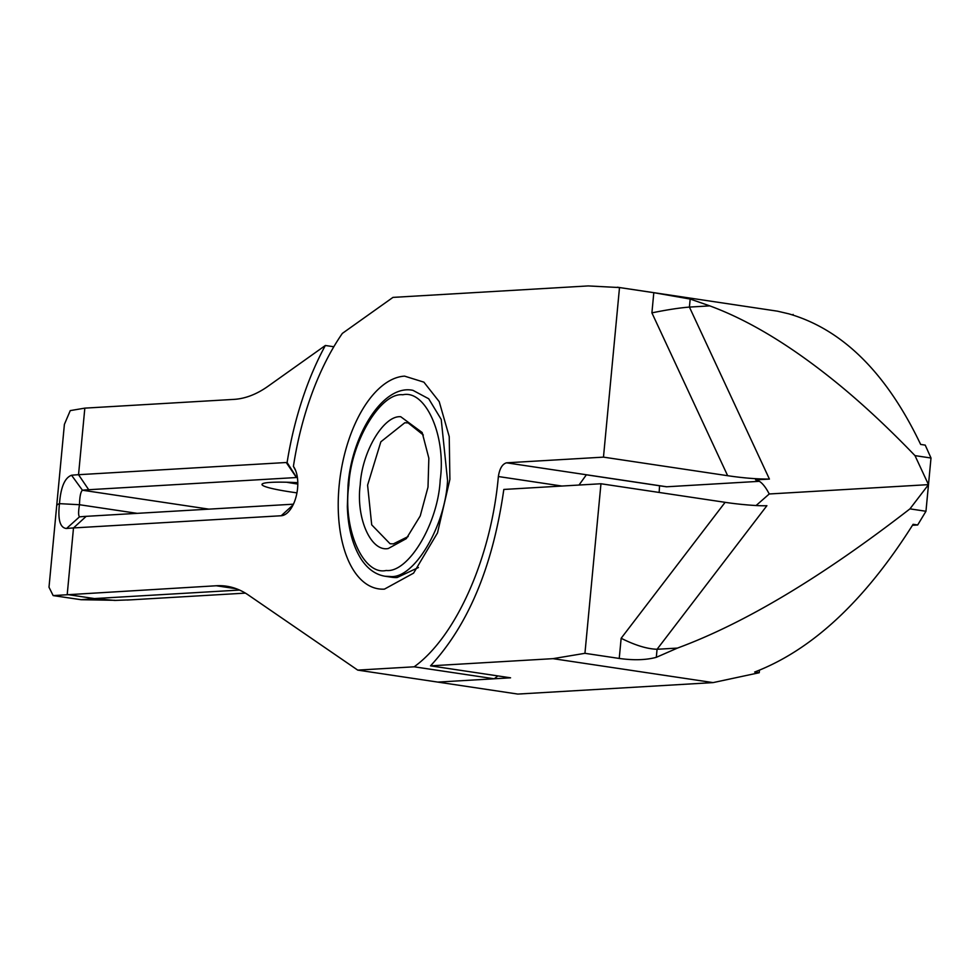 <?xml version="1.0" encoding="UTF-8"?>
<svg xmlns="http://www.w3.org/2000/svg" width="980" height="980" viewBox="0 0 980 980"><rect width="100%" height="100%" fill="white"/><g stroke="black" fill="none" stroke-linecap="round" stroke-linejoin="round"><path stroke-width="1.47" d="M408.195 536.526L393.36 543.876L390.04 543.741L371.702 524.839L367.586 485.161L380.853 441.796L404.813 422.748L408.121 422.895L423.323 435.022M400.734 416.733L422.172 432.523L428.848 458.187L428.003 487.121L420.236 515.946L406.296 538.645L388.276 548.518C370.832 552.12 355.752 517.795 360.236 484.647C362.012 451.645 383.78 415.14 400.734 416.733M297.418 477.64L296.634 477.53A13.426 6.823 -81.5 0 0 296.425 477.53L88.715 489.718A120.846 11.05 -174.6 0 0 82.43 490.221C80.666 491.776 79.686 496.603 79.49 504.725L59.486 503.647A134.272 12.287 -174.6 0 0 56.693 505.79L49 587.216L53.165 595.595L216.286 585.758A187.976 95.562 98.5 0 1 226.478 586.199A187.976 95.562 98.5 0 1 248.381 595.044L357.724 670.112L437.778 682.092L510.568 677.817L430.526 665.849C468.501 624.762 492.928 565.962 503.818 489.449L600.961 483.752L584.938 653.317L619.238 658.45C633.717 660.459 646.077 660.079 656.306 657.323L657.066 649.274C647.119 648.956 635.138 645.293 621.149 638.274L725.127 502.324L600.961 483.752M333.825 346.749L325.36 345.487A214.841 109.221 -81.5 0 0 287.103 462.511L296.634 477.53M208.899 509.147L82.43 490.221L71.552 475.251A134.272 12.287 5.4 0 1 78.535 474.7L286.246 462.511A26.852 13.647 98.5 0 1 287.103 462.511M295.556 470.339L293.412 466.394A26.852 13.647 98.5 0 1 294.907 468.881A26.852 13.647 98.5 0 1 297.577 488.322A26.852 13.647 98.5 0 1 288.488 511.756A26.852 13.647 98.5 0 1 281.211 515.75L73.5 527.938A134.272 12.287 -174.6 0 0 66.517 528.502C60.037 527.914 57.685 519.633 59.486 503.647C60.76 487.195 64.778 477.738 71.552 475.251M325.36 345.487L268.116 386.206A187.976 95.562 -81.5 0 1 233.902 399.387L84.831 408.133L70.254 410.608L64.398 424.365L56.693 505.79A134.272 12.287 -174.6 0 1 59.486 503.647L79.49 504.725L137.163 513.349L79.49 504.725C78.192 512.442 78.326 516.485 79.907 516.84A120.846 11.05 5.4 0 1 86.191 516.338L293.424 504.185M297.798 482.662A61.765 5.647 -174.6 0 0 270.897 482.368A61.765 5.647 -174.6 0 0 262.309 483.924A61.765 5.647 -174.6 0 0 296.952 492.867M286.687 482.234A53.704 4.912 -174.6 0 0 297.798 484.059M759.463 670.185L759.231 672.721L713.085 682.607L517.82 694.073L437.778 682.092L494.226 678.785L497.889 675.918M584.938 653.317L552.99 658.658L430.526 665.849M659.564 485.762L659.136 492.45M756.07 505.545L769.239 493.981L928.489 484.635L925.965 511.266L917.672 524.986L912.49 525.292M759.231 672.721L754.649 672.035C812.028 650.058 864.85 600.826 913.103 524.3L917.672 524.986M925.965 511.266L909.955 508.865C822.085 576.926 744.592 623.329 677.45 648.086L656.306 657.323M293.412 466.394A201.402 102.386 98.5 0 1 342.339 333.408L392.968 297.393L588.221 285.927L619.507 287.557L603.472 457.133L727.65 475.704L651.908 312.865L653.807 292.689L690.177 299.047L709.789 305.882C747.752 319.823 788.557 344.262 832.216 379.187C858.737 400.367 886.324 425.847 914.989 455.627L931 458.015L928.489 484.635L909.955 508.865M677.45 648.086L657.066 649.274L766.899 505.692C758.863 506.207 737.634 504.296 725.127 502.324M404.581 376.136L423.887 382.151L439.224 401.653L449.232 436.615L449.894 479.379L437.509 532.899L413.56 573.153L384.442 589.127A107.42 54.611 98.5 0 1 339.117 485.884A107.42 54.611 98.5 0 1 404.581 376.136M603.472 457.133L506.55 462.817C502.336 464.005 499.604 468.587 498.367 476.537C491.274 557.253 456.215 636.473 414.173 666.804L494.226 678.785M357.724 670.112L414.173 666.804M66.517 528.502L79.49 516.84M759.488 481.315L666.425 486.791L586.371 474.81L578.996 485.039M86.191 516.338L73.5 527.938L67.216 594.505L94.435 598.572L81.107 599.711L53.165 595.595M239.549 590.058L94.435 598.572L114.746 600.422L131.051 599.821M418.411 567.53L397.133 577.526A93.994 47.787 -81.5 0 1 392.037 577.293L385.177 576.265L390.273 576.497C413.854 579.254 445.361 526.444 447.554 480.47L441.221 419.44L428.713 398.774L412.984 390.359C383.168 383.78 351.551 435.194 348.035 485.492L347.349 506.66C347.998 527.987 352.629 545.517 361.24 559.249C367.757 569.049 375.732 574.721 385.177 576.265M653.807 292.689L619.507 287.557M617.351 287.214L777.459 311.175L788.52 313.759C842.359 329.194 886.41 372.755 920.649 444.43L925.23 445.116L931 458.015M651.908 312.865C667.049 309.778 679.544 307.855 689.418 307.083L690.177 299.047M914.989 455.627L928.489 484.635L769.239 493.981C764.694 485.174 760.137 480.482 755.568 479.882L769.41 479.073C757.148 479.134 743.22 478.007 727.65 475.704M793.102 314.433L793.041 315.058M756.34 479.918L757.136 480.114M709.789 305.882L689.418 307.083L769.41 479.073M440.204 479.943C438.134 523.296 408.44 573.092 386.206 570.483C363.225 575.738 342.657 528.894 348.807 485.308C350.877 441.968 380.571 392.172 402.817 394.769C425.798 389.513 446.353 436.357 440.204 479.943M297.418 477.677L296.425 477.53L286.246 462.511M88.715 489.718L78.535 474.7L84.831 408.133M713.085 682.607L552.99 658.658M621.149 638.274L619.238 658.45M281.211 515.75L293.081 504.908M216.286 585.758L236.364 588.76M561.92 486.043L498.367 476.537M506.55 462.817L666.645 486.766M81.107 599.711L114.746 600.299M245.38 593.121L127.155 600.054"/></g></svg>
